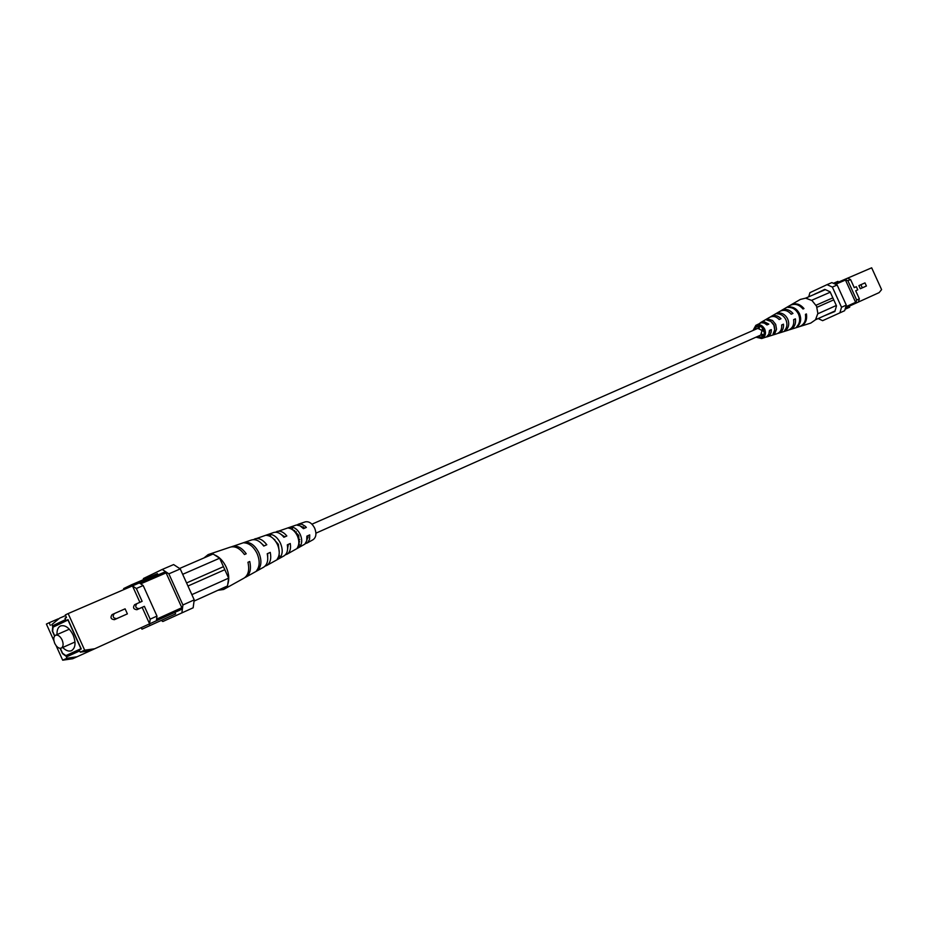 <?xml version="1.0" encoding="UTF-8"?>
<svg xmlns="http://www.w3.org/2000/svg" width="928" height="928" viewBox="0 0 928 928"><rect width="100%" height="100%" fill="white"/><g stroke="black" fill="none" stroke-linecap="round" stroke-linejoin="round"><path stroke-width="1.39" d="M311.947 524.181L757.793 328.373L762.039 330.449L760.751 335.066L315.926 533.171M860.894 284.699L864.989 282.889L866.416 285.998L862.309 287.819L860.894 284.699L858.899 285.615L860.314 288.736L864.42 286.914M862.309 287.819L860.314 288.736M850.593 279.572L847.879 280.743L844.828 279.363L847.554 278.191L850.593 279.572L854.259 287.622L856.347 286.706L857.774 289.838L855.697 290.754L859.363 298.816L858.4 302.029L855.697 303.259L856.66 300.034L859.363 298.816M856.66 300.034L847.879 280.743M858.4 302.029L879.118 292.622L881.6 289.617L871.67 267.809L847.554 278.191M814.796 294.176L824.795 289.362L830.084 291.786L836.499 305.892L834.864 311.495L824.342 315.787M824.969 289.443L819.331 292.216M814.842 294.002L819.378 292.042M845.06 309.279L849.712 307.168L849.259 306.182M838.332 282.17L837.961 281.358L833.425 283.307M855.697 303.259L845.466 307.899M834.527 283.806L844.828 279.363M844.41 279.56L845.466 280.036L855.616 302.331L855.291 303.444M845.466 280.036L835.583 284.293M845.802 306.785L855.616 302.331M818.183 318.582L822.637 320.67L839.886 312.864L841.522 307.261L846.29 305.103L844.654 310.694L839.886 312.864M827.045 284.652L831.859 282.599L837.149 285L832.346 287.077L827.045 284.652L809.9 292.668L808.729 296.798M832.346 287.077L841.522 307.261M837.149 285L846.29 305.103M763.373 331.354L762.306 328.93M762.108 327.526L764.289 332.456M766.238 337.038L767.131 336.829C770.054 335.681 771.446 333.268 771.296 329.602L769.463 330.426L768.825 334.266L766.47 336.91L761.679 338.546L755.995 337.189M763.036 335.994L760.658 335.112M769.37 332.502L769.822 330.287L771.296 329.602M761.853 334.15L763.64 335.136M777.745 333.419L778.615 333.21C782.246 331.737 783.858 328.732 783.464 324.174L781.666 324.974C782.026 329.405 780.448 332.328 776.922 333.744L767.131 336.829M781.666 324.997L783.464 324.174M789.055 329.869L789.914 329.649C794.24 327.874 796.073 324.266 795.412 318.849L793.649 319.626C794.264 324.928 792.466 328.442 788.243 330.182L778.615 333.21M793.649 319.65L795.412 318.849M799.843 326.505L800.319 326.378C805.284 324.301 807.325 320.148 806.42 313.931L805.434 314.372C806.304 320.52 804.286 324.626 799.379 326.668L789.914 329.649M805.434 314.383L806.42 313.931M768.871 320.38L768.268 319.07L766.714 319.998L770.855 321.424L773.871 325.16L774.706 329.892L773.07 333.976L774.81 333.442L774.196 332.085M771.597 322.028L774.126 325.067L774.741 329.127M768.268 319.07L772.56 320.508L775.68 324.359L776.527 329.243L774.81 333.442M779.126 313.989L778.638 312.922L777.107 313.826C780.947 313.85 783.882 315.845 785.923 319.812C787.57 323.953 787.153 327.491 784.647 330.426L786.352 329.892L785.854 328.779M778.638 312.922C782.582 312.91 785.598 314.952 787.698 319.023C789.392 323.28 788.939 326.9 786.352 329.892M789.044 307.365L787.976 307.412C792.558 307.226 796.073 309.488 798.532 314.209C800.481 319.174 799.878 323.327 796.746 326.679L797.477 325.902M788.835 306.913C793.475 306.704 797.036 308.989 799.53 313.768C801.502 318.791 800.887 323.002 797.697 326.389M760.032 323.002L764.243 321.749L768.802 324.116L766.957 324.928L764.312 323.118L761.378 322.677L755.844 325.345C759.452 323.849 762.433 325.125 764.765 329.196C766.308 333.72 765.275 336.829 761.679 338.546M767.305 324.777L765.496 323.721M759.684 326.192L759.208 328.187M757.7 328.419L758.64 326.064M770.449 316.912L771.191 316.413C774.636 314.731 777.896 315.508 780.982 318.733L779.184 319.522C776.168 316.413 772.989 315.682 769.648 317.306L760.774 322.468M780.692 310.938L781.422 310.451C785.552 308.479 789.403 309.476 792.964 313.444L791.19 314.221C787.698 310.37 783.94 309.395 779.914 311.332L771.191 316.413M790.424 305.219L790.842 304.952C795.609 302.702 799.994 303.908 803.984 308.572L802.987 309.012C799.031 304.419 794.704 303.224 789.995 305.451L781.422 310.451M757.318 336.597L761.401 337.119C764.127 335.669 764.892 333.198 763.674 329.695C761.876 326.54 759.556 325.473 756.714 326.517L754.348 329.892M753.026 330.472L755.844 325.345M790.842 304.952L800.33 299.431L805.632 298.155L811.977 300.51L816.559 306.217L817.858 313.42L815.48 319.789L810.782 323.072L800.319 326.378M816.072 319.522L835.026 310.938L816.072 319.522L816.396 318.397M817.823 313.792L836.314 305.486M830.27 292.204L811.687 300.289M807.279 298.364L806.235 297.876L825.352 289.617M816.072 305.231L832.834 297.842M816.988 307.284L833.75 299.848M806.235 297.876L805.632 298.155M150.174 619.162L156.971 616.088L156.391 620.762L149.594 623.848L150.174 619.162L144.385 606.332L139.096 608.675C135.685 608.223 134.92 606.552 136.799 603.687L142.123 601.332L136.335 588.503L132.46 585.893L139.316 582.935L143.179 585.533L136.335 588.503M136.799 603.687L134.583 604.72C132.692 607.596 133.458 609.255 136.88 609.708L144.385 606.332M136.752 603.699L134.583 604.72M127.391 613.872L116.603 618.651C113.112 618.21 112.334 616.528 114.272 613.605L125.106 608.826L127.391 613.872L114.388 619.684C110.896 619.243 110.13 617.561 112.056 614.638L114.225 613.628M156.971 616.088L143.179 585.533M66.329 617.166L64.995 618.268L65.586 619.568L52.386 625.901L51.806 624.614L59.612 618.164L65.61 615.577M64.995 618.268L66.503 617.538L65.32 614.928L68.15 613.57L84.668 650.18L94.76 648.753L90.376 650.737L80.284 652.175L79.692 650.876L66.375 656.943L66.967 658.242L77.036 656.78L85.852 652.778L87.22 651.189M51.806 624.614L59.612 618.164M80.284 652.175L84.668 650.18M50.321 625.321L49.161 622.734L58.139 618.872M79.715 650.911L66.375 656.943M77.036 656.78L72.744 658.729L62.686 660.191L66.967 658.242M60.111 648.312L62.512 653.648L65.83 656.026L81.27 648.974L68.022 619.591L52.71 626.934L52.316 631.04L54.578 636.051M61.364 623.175L52.71 626.934M174.916 612.352L175.612 613.907L149.942 625.576L149.234 624.022M149.942 625.576L141.972 629.184L141.265 627.63M132.101 586.044L131.532 584.779L157.435 573.643L158.015 574.919M124.062 589.5L123.644 588.572L131.532 584.779M139.339 582.958L164.778 572.008L166.112 572.889L140.673 583.851M156.6 619.162L181.83 607.712L181.621 609.313L156.391 620.762M181.83 607.712L166.112 572.889M181.876 612.944L182.92 604.975L194.219 599.871L193.152 607.794L162.841 621.516L161.252 620.438M168.861 573.84L162.238 569.444L173.629 564.572L180.241 568.922L168.861 573.84L182.92 604.975M162.238 569.444L143.434 578.515L143.295 579.722M194.219 599.871L180.241 568.922M94.76 648.753L149.594 623.848L142.158 607.364M85.863 652.778L90.341 650.737M53.905 640.714L46.4 624.068L49.161 622.734M62.686 660.191L56.19 645.807M68.15 613.57L132.46 585.893L139.884 602.318M54.752 643.394C53.209 639.357 53.488 636.631 55.587 635.228C57.988 634.624 60.169 636.202 62.118 639.949C63.661 643.986 63.382 646.7 61.294 648.115C58.882 648.73 56.701 647.152 54.752 643.394M62.721 647.477C65.865 650.656 68.8 651.723 71.514 650.69C75.551 647.976 76.084 642.733 73.126 634.984C69.38 627.792 65.192 624.764 60.564 625.936C57.965 627.247 56.794 630.135 57.026 634.601M60.332 648.324L62.547 653.242L65.865 655.62L81.154 648.73M65.865 655.62L80.933 648.73L67.976 620.008L53.047 627.166L52.652 631.284L54.717 635.877M299.106 543.495L298.688 535.305L292.842 529.644L291.636 526.988C295.208 527.58 298.085 530.108 300.278 534.563C302.168 539.156 302.18 543.019 300.301 546.14L298.781 543.657M300.301 546.14L297.343 547.81C299.315 544.597 299.326 540.618 297.366 535.85C295.081 531.234 292.1 528.635 288.411 528.055L291.636 526.988M270.883 536.744L269.758 534.25C274.131 534.702 277.716 537.718 280.488 543.286C282.843 549.051 282.762 553.772 280.233 557.426L279.061 554.816M280.233 557.426L277.205 559.132C279.827 555.396 279.92 550.548 277.495 544.608C274.63 538.866 270.953 535.781 266.452 535.352L269.758 534.25M273.018 538.333L278.342 544.284L279.258 552.462M246.326 543.1L245.92 542.196C251.152 542.486 255.467 546.024 258.877 552.81C261.719 559.862 261.545 565.5 258.355 569.711L257.903 568.725M258.355 569.711L256.58 570.708C259.828 566.451 260.014 560.744 257.114 553.587C253.657 546.696 249.284 543.112 243.983 542.834L245.92 542.196M298.77 540.931L299.651 541.755M305.254 543.715L307.748 542.52L309.569 539.319L309.732 534.888L306.866 536.152L306.727 540.78L304.86 544.121L286.996 554.213C290.012 552.253 291.102 548.68 290.255 543.518L287.309 544.829C288.214 550.165 287.112 553.854 284.003 555.884L266.672 565.523C270.303 563.11 271.498 558.726 270.257 552.392L267.229 553.738C268.54 560.245 267.334 564.746 263.61 567.228L245.862 577.112C250.108 574.235 251.395 569.038 249.725 561.498L247.95 562.287L249.725 561.498M306.808 540.421L308.212 535.584L309.732 534.888M298.642 540.015L299.779 539.69M308.212 535.584L306.866 536.187M298.63 539.992L299.64 539.551M285.395 554.805L286.996 554.213M287.622 549.028L288.19 544.481L290.255 543.518M288.19 544.481L287.309 544.864M265.037 566.15L266.672 565.523M267.716 556.73L267.635 553.61L270.257 552.392M244.922 577.541L245.862 577.112M247.95 562.287C249.655 569.92 248.356 575.198 244.064 578.109L223.602 589.489L226.861 586.229L217.883 590.301L223.602 589.489M283.956 536.129L283.968 537.219M287.332 544.968L288.248 545.838M306.843 543.17L313.084 539.702C316.193 537.382 316.726 533.554 314.696 528.206C312.098 523.253 308.931 521.142 305.208 521.884L298.445 524.169L301.82 524.204L305.312 526.315L306.356 527.417L303.479 528.682L300.022 525.805L296.38 525.004L275.396 532.22M295.382 532.521L296.264 531.744M298.445 524.169L296.972 524.981M294.652 530.445L294.663 531.651M304.813 528.102L300.452 526.048M276.915 531.419C280.314 530.526 283.62 532.046 286.833 535.966L283.887 537.266C280.581 533.182 277.17 531.593 273.667 532.51L253.309 539.632M284.734 536.894L281.172 534.447M274.758 539.47L274.723 540.131M254.875 538.843C259.005 537.799 262.972 539.76 266.788 544.748L263.761 546.07C259.852 540.931 255.78 538.89 251.546 539.968L231.362 546.859M264.132 545.908L262.079 543.982M232.302 546.453C237.162 545.258 241.802 547.682 246.222 553.749L244.447 554.526C239.969 548.367 235.271 545.896 230.353 547.114L208.174 554.584L203.916 557.972M303.05 528.183L303.259 526.884M308.073 537.776L306.971 537.057M227.743 584.396C229.483 579.327 228.984 573.597 226.246 567.194C223.254 560.918 219.298 556.8 214.391 554.828L219.634 558.215L228.636 578.144L227.522 585.928L194.056 601.077M212.396 554.306L208.174 554.584M194.045 601.1L217.883 590.301M191.852 594.639L228.636 578.144M179.568 568.481L213.104 554.004L214.391 554.828M219.634 558.215L182.677 574.316M227.522 585.928L226.861 586.229M224.82 569.688L187.966 586.02M223.451 566.672L186.574 582.946M139.096 608.675L136.88 609.708M116.603 618.651L114.388 619.684M114.272 613.605L112.056 614.638M61.294 648.115L74.994 642.002M55.587 635.228L69.333 629.207"/></g></svg>
